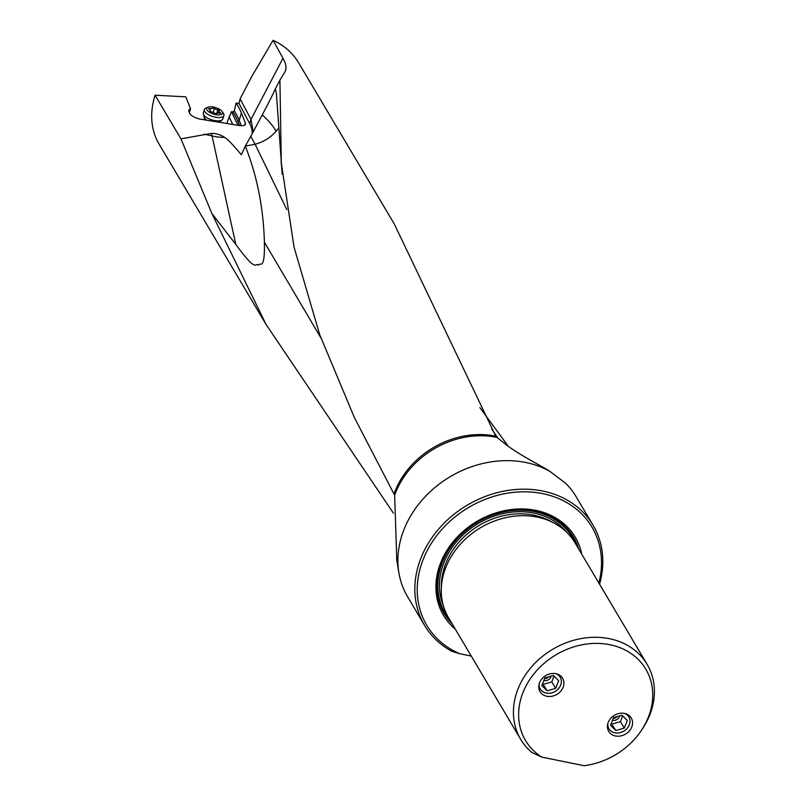 <?xml version="1.0" encoding="UTF-8"?>
<svg xmlns="http://www.w3.org/2000/svg" width="806" height="806" viewBox="0 0 806 806"><rect width="100%" height="100%" fill="white"/><g stroke="black" fill="none" stroke-linecap="round" stroke-linejoin="round"><path stroke-width="1.21" d="M281.324 164.948L279.924 80.157L284.699 72.288C286.865 68.722 286.281 64.047 282.966 58.274L273.083 40.3C284.175 45.458 292.618 52.843 298.421 62.455L394.325 224.078L495.166 434.958L496.98 437.426L506.984 445.345C520.767 455.722 543.496 466.966 549.883 471.359L565.752 483.348A98 81.537 -30.7 0 1 576.169 496.768L593.105 525.3A98 81.537 149.3 0 0 542.7 491.035A98 81.537 149.3 0 0 421.145 557.551A98 81.537 149.3 0 0 424.54 625.325A98 81.537 149.3 0 0 451.914 651.339L459.682 653.716A96.075 79.925 149.3 0 1 427.18 550.629A96.075 79.925 149.3 0 1 542.579 493.615A96.075 79.925 149.3 0 1 598.848 582.99M284.699 72.288L285.012 71.754M281.042 161.331L294.049 247.16L319.68 334.601L354.378 417.548L394.648 495.227A81.074 67.442 -30.7 0 1 395.736 492.355A81.074 67.442 -30.7 0 1 395.756 492.305A81.074 67.442 -30.7 0 1 496.98 437.426M303.59 71.351L301.867 68.278M273.083 40.3L251.794 76.429L240.097 98.856L250.988 119.419L253.175 131.841M252.248 133.534A77.164 31.615 17 0 0 249.709 123.62L239.009 103.44L240.097 98.856M320.838 337.795L264.398 242.223C264.983 272.186 259.734 261.436 258.474 265.194C254.746 261.819 257.86 274.665 235.785 244.399L212.049 135.861A38.587 30.93 167.7 0 0 224.4 137.312A10.337 4.232 17 0 0 211.263 133.413L180.967 138.874L155.044 95.199L185.793 96.841L190.548 108.729L189.36 112.598M224.4 137.312C227.03 138.551 232.682 144.375 241.347 154.782L245.286 146.118L255.109 144.264C263.653 141.856 270.604 137.564 275.954 131.378L277.758 129.081M241.357 125.726L239.191 120.306A147.377 60.379 17 0 0 236.964 115.52A147.377 60.379 17 0 0 235.574 113.042A147.377 60.379 17 0 0 234.314 111.016L236.077 103.097L239.009 103.44M236.077 103.097A147.377 60.379 -163 0 1 237.78 105.808A147.377 60.379 -163 0 1 241.397 113.072L245.377 123.026A8.1 3.325 -163 0 1 245.457 124.134A8.1 3.325 -163 0 1 239.211 125.524L200.896 119.248A10.035 4.111 -163 0 1 189.793 113.535A10.035 4.111 -163 0 1 189.541 113.042L188.967 111.611A10.035 4.111 -163 0 1 188.866 110.241A10.035 4.111 -163 0 1 190.236 108.87L190.548 108.729M180.967 138.874L211.857 213.459L266.151 324.606L393.409 513.16M266.151 324.606L158.057 142.36C150.732 128.386 149.725 112.659 155.044 95.199M508.435 446.464L479.892 407.635M424.54 625.325L407.604 596.783A98 81.537 -30.7 0 1 398.94 573.056A98 81.537 -30.7 0 1 404.209 529.008A98 81.537 -30.7 0 1 549.883 471.359M396.814 560.593L394.648 495.227M282.171 174.247L276.398 93.274L275.571 89.788A38.658 38.658 0 0 1 275.622 89.849M286.795 209.52L255.159 144.345M279.924 80.157L275.068 89.315A35.615 0.806 -61.9 0 1 262.232 114.915A35.615 0.806 -61.9 0 1 250.747 136.274L255.109 144.264M234.314 111.016L232.914 111.873L231.483 111.661L226.657 123.469M497.917 438.162L491.811 429.135M599.553 584.189A98 81.537 149.3 0 0 593.105 525.3M471.268 656.064L459.682 653.716M455.289 629.143A76.59 63.714 -30.7 0 1 448.66 547.748A76.59 63.714 -30.7 0 1 535.839 510.369A76.59 63.714 -30.7 0 1 581.72 554.125M520.706 739.384L448.559 617.789A73.507 61.155 -30.7 0 1 446.01 566.961A73.507 61.155 -30.7 0 1 537.179 517.079A73.507 61.155 -30.7 0 1 574.98 542.781L647.127 664.366A73.507 61.155 149.3 0 0 609.326 638.674A73.507 61.155 149.3 0 0 518.157 688.556A73.507 61.155 149.3 0 0 520.706 739.384A73.507 61.155 149.3 0 0 531.849 752.502L541.733 757.106L584.128 765.7A69.921 58.173 149.3 0 0 641.475 730.286A69.921 58.173 149.3 0 0 609.84 644.709A69.921 58.173 149.3 0 0 528.212 682.007A69.921 58.173 149.3 0 0 541.733 757.106M641.475 730.286L642.573 728.624A73.507 61.155 149.3 0 0 649.676 715.204A73.507 61.155 149.3 0 0 647.127 664.366M631.723 727.072A13.118 10.911 -30.7 0 1 620.549 735.979A13.118 10.911 -30.7 0 1 608.711 731.385A13.118 10.911 -30.7 0 1 608.258 722.317A13.118 10.911 -30.7 0 1 619.421 713.411A13.118 10.911 -30.7 0 1 631.269 718.005A13.118 10.911 -30.7 0 1 631.723 727.072M563.092 687.357A13.118 10.911 -30.7 0 1 551.919 696.263A13.118 10.911 -30.7 0 1 540.07 691.669A13.118 10.911 -30.7 0 1 539.617 682.601A13.118 10.911 -30.7 0 1 550.79 673.695A13.118 10.911 -30.7 0 1 562.638 678.279A13.118 10.911 -30.7 0 1 563.092 687.357M228.995 116.588L232.712 124.456M231.483 111.661L237.931 125.313M245.286 146.118A34.749 0.786 118.1 0 0 250.747 136.274M245.457 146.581C257.104 175.95 263.421 207.837 264.398 242.223M235.785 244.399L211.857 213.459M223.887 115.53L222.869 118.865A10.226 4.191 -163 0 1 222.214 119.802A10.226 4.191 -163 0 1 212.331 120.023A10.226 4.191 -163 0 1 203.495 114.482A10.226 4.191 -163 0 1 203.334 114.029A10.226 4.191 -163 0 1 203.314 112.89L204.331 109.556A10.226 4.191 17 0 0 204.512 111.147A10.226 4.191 17 0 0 214.638 117.021A10.226 4.191 17 0 0 223.887 115.53A10.226 4.191 17 0 0 223.705 113.948A10.226 4.191 17 0 0 223.393 113.414L222.154 111.571A8.292 3.395 17 0 0 215.615 107.611A8.292 3.395 17 0 0 207.978 107.238A8.292 3.395 17 0 0 206.84 109.727A8.292 3.395 17 0 0 216.461 114.754A8.292 3.395 17 0 0 222.406 112.004A8.292 3.395 17 0 0 222.154 111.571M207.978 107.238L205.923 108.075A10.226 4.191 17 0 0 204.331 109.556M216.905 113.676L214.859 113.374A2.67 1.098 17 0 0 211.353 112.034L209.923 111.006A2.67 1.098 17 0 0 210.285 110.634A2.67 1.098 17 0 0 209.076 109.223L208.573 108.629L209.681 108.488A2.67 1.098 17 0 0 212.321 108.155A2.67 1.098 17 0 0 212.341 108.054L214.386 108.347A2.67 1.098 17 0 0 217.892 109.687L219.323 110.724A2.67 1.098 17 0 0 218.96 111.087A2.67 1.098 17 0 0 220.169 112.497L220.673 113.092L219.564 113.233A2.67 1.098 17 0 0 216.925 113.575A2.67 1.098 17 0 0 216.905 113.676L216.874 113.767M539.214 683.77A11.576 9.632 149.3 0 0 546.267 693.089A11.576 9.632 149.3 0 0 560.2 686.148A11.576 9.632 149.3 0 0 556.12 673.745M544.896 677.906L553.339 675.468L558.709 680.697L555.626 688.364L547.183 690.792L541.823 685.563L544.896 677.906M542.619 683.589L547.183 690.792M543.355 684.354L551.808 681.916L553.984 676.103M555.626 688.364L551.808 681.916M543.859 680.506A5.279 4.393 149.3 0 0 544.241 680.596A5.279 4.393 149.3 0 0 551.052 676.133M544.685 678.44A3.143 2.62 149.3 0 0 544.806 678.471A3.143 2.62 149.3 0 0 548.412 676.889M607.845 723.486A11.576 9.632 149.3 0 0 614.897 732.805A11.576 9.632 149.3 0 0 628.831 725.874A11.576 9.632 149.3 0 0 624.751 713.461M613.537 717.622L621.98 715.194L627.34 720.423L624.257 728.08L615.814 730.518L610.454 725.289L613.537 717.622M611.25 723.304L615.814 730.518M611.996 724.07L620.439 721.642L622.625 715.819M624.257 728.08L620.439 721.642M612.489 720.221A5.279 4.393 149.3 0 0 612.872 720.322A5.279 4.393 149.3 0 0 619.683 715.849M613.316 718.166A3.143 2.62 149.3 0 0 613.437 718.196A3.143 2.62 149.3 0 0 617.053 716.615M495.942 436.207A80.761 67.19 149.3 0 0 395.162 490.894A80.761 67.19 149.3 0 0 395.142 490.945A80.761 67.19 149.3 0 0 394.225 493.343M282.966 58.274L250.988 119.419L249.709 123.62M239.553 125.575L237.78 121.142A1.159 1.008 158.2 0 0 239.191 120.306L241.397 113.072M245.377 123.026L244.772 125.011M227.604 123.62L227.151 122.663M189.209 112.215L190.236 108.87M578.728 549.087A75.109 62.485 149.3 0 0 534.912 510.944A75.109 62.485 149.3 0 0 451.028 545.289A75.109 62.485 149.3 0 0 452.297 624.106M575.746 544.06A74.021 61.578 149.3 0 0 534.408 511.659A74.021 61.578 149.3 0 0 453.677 542.972A74.021 61.578 149.3 0 0 449.315 619.079M443.371 605.759A72.349 60.188 -30.7 0 1 460.508 537.37A72.349 60.188 -30.7 0 1 533.824 513.1A72.349 60.188 -30.7 0 1 566.9 532.454M441.366 587.342A70.797 58.909 -30.7 0 1 533.733 515.165A70.797 58.909 -30.7 0 1 551.697 521.875M237.78 121.142A146.218 59.906 17 0 0 235.574 116.396A146.218 59.906 17 0 0 232.914 111.873M262.232 114.915A38.658 9.773 -143.7 0 1 274.806 129.151A38.658 9.773 -143.7 0 1 275.954 131.378M204.039 134.229L212.049 135.861A38.587 15.757 -78.5 0 1 211.263 133.413M206.739 120.205A8.131 3.335 -163 0 1 204.502 117.928A8.131 3.335 -163 0 1 204.361 117.575L204.331 118.139A7.717 3.164 17 0 0 204.472 119.328A7.717 3.164 17 0 0 204.815 119.893M203.334 114.029L204.361 117.575A8.131 3.335 -163 0 1 204.291 117.233M219.917 113.303L220.169 112.497M217.892 109.687L216.592 113.918M214.386 108.347L213.157 112.377M209.681 108.488L209.399 109.404M396.522 558.84L398.94 573.056M204.331 118.139L203.847 119.731M219.383 122.159L222.214 119.802M218.355 113.052L218.96 111.087M210.003 111.581L210.285 110.634"/></g></svg>
